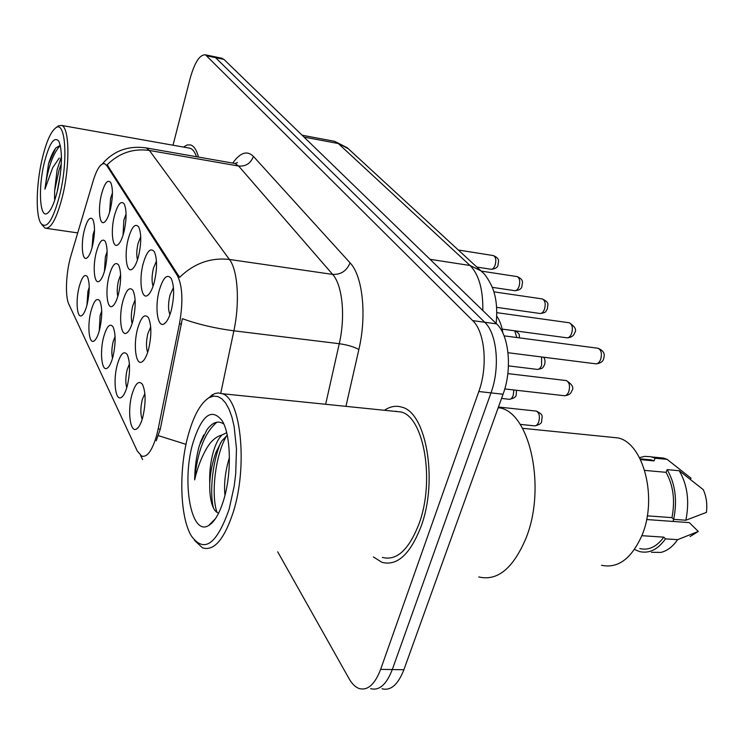 <?xml version="1.0" encoding="UTF-8"?>
<svg xmlns="http://www.w3.org/2000/svg" width="744" height="744" viewBox="0 0 744 744"><rect width="100%" height="100%" fill="white"/><g stroke="black" fill="none" stroke-linecap="round" stroke-linejoin="round"><path stroke-width="1.12" d="M114.371 215.965C117.664 204.2 120.937 200.192 124.202 203.949C126.759 210.041 126.685 219.359 123.969 231.895C122.109 239.047 119.961 243.418 117.524 244.999C112.4 248.422 110.558 230.631 114.371 215.965M126.08 214.012L123.867 220.066L123.02 235.281M128.238 238.973C131.716 226.864 135.203 222.856 138.7 226.939C141.453 233.439 141.416 243.158 138.57 256.094C136.645 263.302 134.413 267.719 131.874 269.356C126.331 273.039 124.183 254.243 128.238 238.973M140.718 236.648L138.114 243.279C136.589 249.872 136.375 255.397 137.473 259.851M143.155 263.711C146.828 251.239 150.548 247.241 154.315 251.704C157.291 258.652 157.282 268.807 154.287 282.171C152.315 289.416 150 293.889 147.349 295.573C141.323 299.562 138.821 279.632 143.155 263.711M156.463 261.079L153.441 268.24C151.739 275.606 151.618 281.604 153.069 286.226M159.244 290.393C163.131 277.531 167.102 273.55 171.176 278.451C174.394 285.891 174.431 296.521 171.278 310.341C169.251 317.623 166.851 322.143 164.08 323.882C157.523 328.206 154.603 307.021 159.244 290.393M173.454 287.519L169.976 295.163C168.079 303.375 168.07 309.867 169.948 314.628M101.435 194.51C104.569 183.08 107.657 179.081 110.707 182.531C113.088 188.269 112.986 197.216 110.391 209.371C108.578 216.467 106.504 220.782 104.179 222.317C99.436 225.497 97.845 208.627 101.435 194.51M112.437 192.994L110.586 198.434L109.591 212.319M96.19 252.7C99.231 241.67 102.254 237.903 105.267 241.419C107.768 247.436 107.703 256.652 105.062 269.049C103.323 275.801 101.333 279.902 99.091 281.362C94.237 284.627 92.526 266.929 96.19 252.7M107.117 251.667L105.369 256.764L104.448 271.337M109.005 276.312C112.195 264.976 115.413 261.218 118.631 265.031C121.328 271.448 121.291 281.055 118.519 293.852C116.734 300.641 114.678 304.78 112.344 306.286C107.099 309.792 105.109 291.109 109.005 276.312M120.621 274.899L118.538 280.572C117.115 286.738 116.873 292.048 117.785 296.503M122.751 301.646C126.117 289.993 129.53 286.254 132.99 290.411C135.901 297.256 135.892 307.291 132.99 320.515C131.158 327.323 129.028 331.508 126.601 333.052C120.919 336.846 118.603 317.046 122.751 301.646M135.11 299.916L132.665 306.128C131.083 313.019 130.907 318.795 132.144 323.454M137.547 328.904C141.1 316.925 144.736 313.205 148.456 317.744C151.599 325.072 151.646 335.572 148.586 349.243C146.717 356.078 144.513 360.291 141.974 361.891C135.808 365.992 133.111 344.965 137.547 328.904M150.707 326.923L147.87 333.619C146.103 341.31 146.029 347.569 147.656 352.405M84.212 230.64C87.122 219.899 89.978 216.141 92.805 219.378C95.13 225.041 95.037 233.895 92.507 245.929C90.815 252.625 88.889 256.689 86.741 258.103C82.231 261.144 80.761 244.348 84.212 230.64M94.497 230.063L93.065 234.527L92.033 247.761M90.88 311.476C93.837 300.846 96.804 297.302 99.78 300.874C102.402 307.198 102.365 316.693 99.677 329.359C98.013 335.758 96.106 339.655 93.949 341.04C88.982 344.388 87.141 325.816 90.88 311.476M101.723 310.955L100.096 315.689L99.259 330.941M103.574 337.292C106.68 326.384 109.814 322.868 113.004 326.737C115.832 333.489 115.832 343.403 113.014 356.478C111.312 362.905 109.34 366.829 107.108 368.252C101.742 371.861 99.603 352.2 103.574 337.292M115.088 336.437L113.144 341.719C111.674 348.146 111.46 353.698 112.502 358.357M117.208 365.006C120.463 353.809 123.802 350.322 127.215 354.535C130.274 361.761 130.321 372.13 127.354 385.652C125.615 392.079 123.578 396.031 121.263 397.491C115.45 401.397 112.967 380.528 117.208 365.006M129.428 363.89L127.159 369.656C125.513 376.836 125.383 382.862 126.759 387.745M131.874 394.841C135.306 383.346 138.858 379.896 142.532 384.499C145.843 392.246 145.945 403.108 142.82 417.105C141.044 423.531 138.942 427.493 136.533 429C130.228 433.231 127.336 411.014 131.874 394.841M144.866 393.52L142.243 399.742C140.411 407.731 140.383 414.269 142.169 419.328M79.031 287.37C81.849 276.991 84.649 273.448 87.439 276.74C89.875 282.692 89.81 291.797 87.243 304.073C85.616 310.453 83.765 314.312 81.701 315.651C77.088 318.776 75.507 301.181 79.031 287.37M89.243 287.24L87.913 291.388L86.936 305.273M158.174 428.944L156.612 435.566C152.129 450.752 147.135 457.597 141.63 456.091L137.277 451.022L68.857 304.222C64.895 296.344 66.021 271.82 70.987 255.601L93.214 180.727C96.971 168.656 100.821 162.992 104.746 163.736L106.773 165.577L177.305 275.438C182.568 285.724 183.284 301.832 179.471 323.752L158.174 428.944L160.295 429.13L156.221 440.82M496.75 316.107C499.763 320.432 501.837 326.151 502.963 333.256M421.076 526.427C438.253 480.494 426.238 412.622 401.965 407.201C396.106 405.341 390.274 406.363 384.453 410.288C390.274 406.363 396.106 405.341 401.965 407.201C426.238 412.622 438.253 480.494 421.076 526.427C410.223 554.308 397.175 566.277 381.942 562.334C397.175 566.277 410.223 554.308 421.076 526.427M396.134 411.134L395.668 411.432L396.134 411.134M198.481 157.077C196.658 150.148 194.063 146.112 190.715 144.959L187.19 144.941L183.461 147.08L187.19 144.941L190.715 144.959C194.063 146.112 196.658 150.148 198.481 157.077M277.707 551.816L349.076 678.695C352.014 683.885 355.381 687.158 359.175 688.535C367.685 690.841 374.837 684.452 380.64 669.368L392.302 669.554C386.462 684.582 379.245 690.944 370.642 688.646C379.245 690.944 386.462 684.582 392.302 669.554L490.984 392.888C500.312 367.862 497.029 333.461 484.697 322.254L215.602 57.669L213.119 56.414M144.782 147.665L146.317 147.935L149.405 150.455C133.26 148.196 119.18 152.966 107.145 164.796L179.602 277.382C194.026 263.348 210.636 257.377 229.431 259.461C237.82 270.128 240.024 302.445 233.867 330.81C215.016 328.346 197.839 324.291 182.354 318.664L160.295 429.13M373.395 556.921L381.942 562.334L373.395 556.921M380.64 669.368L478.811 391.521C488.092 366.383 484.902 331.852 472.719 320.627L205.493 54.833C199.773 54.442 194.64 62.357 190.092 78.604L173.027 145.22M382.016 688.758C390.721 691.046 398.003 684.713 403.88 669.749L503.056 394.236C512.43 369.331 509.054 335.051 496.574 323.863L223.944 59.399L221.433 58.144M403.88 669.749L392.302 669.554L490.984 392.888C500.312 367.862 497.029 333.461 484.697 322.254L215.602 57.669L213.863 56.572L205.493 54.833M188.585 433.826C178.681 468.06 179.667 516.634 191.31 535.857C204.023 553.452 216.616 544.636 229.078 509.408L234.202 486.092L235.727 473.584L236.471 448.706L234.128 426.424L231.905 417.059L229.059 409.228L225.692 403.108L221.907 398.849L217.815 396.515L213.519 396.115L209.148 397.631C200.871 402.82 194.017 414.882 188.585 433.826M194.547 540.376L202.433 547.798C213.974 551.518 224.316 539.437 233.449 511.537C247.947 465.651 240.74 398.524 222.317 393.725L218.113 392.934L214.532 393.641L206.786 399.23M382.36 557.405C396.682 561.088 408.912 549.844 419.067 523.674C435.11 480.671 423.913 417.133 401.128 411.99L393.864 411.246M478.736 576.935C497.401 581.371 513.146 568.49 525.962 538.303C546.291 488.371 530.305 414.176 500.545 408L498.313 407.424M601.552 565.282C617.771 568.686 631.117 558.986 641.598 536.21C658.096 498.899 643.718 443.089 617.994 437.918L609.764 437.091M226.678 432.72L221.842 435.054C218.457 438.467 215.611 444.094 213.305 451.924C210.515 461.94 209.324 472.431 209.743 483.386C210.329 472.282 212.431 461.875 216.048 452.157L221.693 441.099L227.245 435.212M224.958 495.346C223.795 483.721 225.274 471.101 229.422 457.486M223.851 424.108C218.299 420.193 212.654 422.081 206.916 429.781L199.411 445.303C196.397 456.128 194.816 467.641 194.658 479.852C197.327 468.134 201.271 457.737 206.479 448.669C210.84 441.146 215.955 436.607 221.842 435.054M223.805 499.559C231.886 473.203 230.928 434.812 222.214 420.834C211.752 407.6 202.052 414.752 193.124 442.299C181.341 480.81 190.864 536.945 208.701 525.487C214.579 521.925 219.62 513.276 223.805 499.559M209.743 483.386C209.557 491.421 210.245 498.154 211.789 503.576C213.268 508.654 215.258 511.705 217.769 512.728M640.51 459.625L654.041 460.899L651.223 459.876L645.085 459.299M647.299 515.834L671.962 517.647C675.273 500.387 673.292 485.274 666.038 472.328L644.713 470.403M639.775 548.57C648.656 550.653 656.664 546.849 663.806 537.149L641.812 535.689M690.497 479.489L691.027 478.225L667.098 459.355L663.648 458.081L657.082 457.458M671.962 517.647L673.664 519.349L685.847 520.233L706.428 512.402C707.414 504.041 706.354 496.462 703.257 489.654L679.216 470.729L667.154 469.631L666.038 472.328M690.088 536.554L698.3 531.449L689.307 522.614L646.62 519.526M685.847 520.233C689.66 501.289 687.447 484.79 679.216 470.729M698.3 531.449L677.644 539.66L665.489 538.87L663.806 537.149M651.484 552.281L660.96 552.401C667.247 550.848 672.809 546.598 677.644 539.66M654.041 460.899L655.129 458.23L650.842 456.732L644.713 456.37L639.505 457.653M655.129 458.23L667.098 459.355M673.664 519.349C677.477 500.312 675.31 483.74 667.154 469.631M634.474 549.463L639.496 551.555C649.149 553.815 657.808 549.584 665.489 538.87M672.929 521.432L673.794 519.359M194.658 479.852C197.29 451.645 204.73 432.422 216.969 422.164M216.997 512.365C210.822 494.834 215.174 455.002 226.753 435.575M200.136 442.866L203.689 434.98M213.407 507.929C209.39 491.747 212.645 461.038 220.791 442.457M41.906 160.072C36.233 184.745 35.573 214.821 40.734 223.107C46.658 230.119 53.084 220.382 60.022 193.886C68.225 159.923 65.481 120.64 55.986 127.689C50.759 131.465 46.063 142.253 41.906 160.072M41.72 224.474L45.133 228.157C51.104 229.115 56.99 218.085 62.794 195.077C70.196 164.322 69.341 127.038 61.594 125.429L58.478 125.829L57.065 126.889M61.454 156.752L57.139 169.576L54.647 190.65L59.083 169.892L61.315 163.885M60.292 145.275L55.93 147.898C53.215 151.255 50.741 156.593 48.509 163.931L44.928 189.162L52.694 167.679L59.26 158.035M57.716 189.59C62.273 166.954 62.626 150.79 58.785 141.109C54.014 136.022 49.085 143.638 43.989 163.959C38.111 188.837 39.823 218.355 47.188 213.435C50.992 210.859 54.498 202.917 57.716 189.59M54.647 190.65L54.544 199.16M196.509 156.733C194.844 151.962 192.705 149.135 190.083 148.251L188.632 147.991M44.928 189.162C47.69 168.349 52.815 153.738 60.31 145.35M48.509 163.931L55.577 148.335M57.102 192.157L60.496 173.473M106.773 165.577L108.001 165.782M177.305 275.438L178.737 275.633M179.471 323.752L181.61 324.021M186.009 444.345L158.388 435.649M232.742 163.085C240.247 152.492 247.138 150.251 253.397 156.38C250.747 163.345 245.827 166.563 238.638 166.042L149.405 150.455L229.431 259.461L332.642 274.397L238.638 166.042L235.03 163.485L233.272 163.178M325.649 404.28L339.255 343.709L233.867 330.81L220.763 393.213M142.634 459.578L140.625 455.523M100.161 280.479L99.091 281.362M253.397 156.38L350.061 262.837C362.644 275.754 366.978 315.186 358.859 349.559L345.941 406.354M478.811 391.521L503.056 394.236M472.719 320.627L496.574 323.863M207.213 55.93L223.944 59.399M358.859 349.559C354.349 346.909 347.811 344.956 339.255 343.709C345.625 316.349 342.426 284.961 332.642 274.397C340.938 274.75 346.741 270.9 350.061 262.837M482.828 310.527C483.098 289.37 478.838 274.35 470.041 265.496L430.023 259.312M481.461 271.114L470.041 265.496L338.297 143.527L304.045 137.091M348.359 148.772L334.614 141.332L332.856 140.997M477.09 267.105L490.798 269.216C492.528 269.486 493.969 268.119 495.132 265.115C496.406 260.205 495.848 257.033 493.449 255.601L493.03 255.536M501.549 398.431L508.887 399.249C510.635 399.537 512.067 398.282 513.193 395.483L513.881 389.977M520.093 424.368L534.183 425.81C536.015 426.126 537.512 424.861 538.684 422.025C540.125 416.51 539.344 412.864 536.34 411.088L535.634 411.014M516.81 337.525L514.69 330.792M508.44 365.871L536.945 369.349C538.833 369.666 540.376 368.345 541.586 365.378L541.595 356.962M504.767 388.935L563.896 395.668C565.886 396.013 567.505 394.673 568.769 391.67C570.267 386.071 569.458 382.37 566.342 380.575L565.617 380.491M492.249 287.342L514.476 290.644C516.308 290.932 517.824 289.546 519.024 286.496C520.363 281.409 519.74 278.117 517.164 276.601L516.689 276.526M496.639 307.346L539.688 313.438C541.623 313.754 543.213 312.359 544.469 309.262C545.873 303.989 545.185 300.557 542.413 298.949L541.865 298.874M502.172 329.108L566.593 337.767C568.621 338.102 570.295 336.697 571.606 333.554C573.085 328.085 572.331 324.496 569.337 322.784L568.704 322.701M508.003 352.721L595.34 363.76C597.497 364.132 599.255 362.719 600.622 359.519C602.184 353.837 601.347 350.08 598.111 348.266L597.376 348.164M82.705 314.814L81.701 315.651M138.375 427.335L136.533 429M122.834 396.096L121.263 397.491M108.457 367.08L107.108 368.252M95.12 340.055L93.949 341.04M87.662 257.359L86.741 258.103M143.685 360.394L141.974 361.891M128.052 331.805L126.601 333.052M113.59 305.235L112.344 306.286M105.146 221.545L104.179 222.317M165.931 322.282L164.08 323.882M148.912 294.252L147.349 295.573M133.204 268.259L131.874 269.356M118.659 244.078L117.524 244.999M102.337 163.95C113.683 150.716 128.349 145.378 146.317 147.935L235.03 163.485L237.476 162.536L235.457 163.475M222.186 58.302L213.863 56.572M496.127 323.426C497.652 308.425 496.183 295.973 491.719 286.077C488.548 279.763 485.804 275.466 483.498 273.197L347.178 147.693L334.614 141.332L302.101 135.213M491.245 269.282C495.439 268.928 497.708 267.44 498.061 264.817M498.127 264.622C497.717 262.669 501.214 258.996 493.449 255.601L458.527 250.04M516.494 390.274L516.243 394.608M516.131 394.906C516.197 396.822 514.002 398.291 509.547 399.314M498.452 407.024L536.34 411.088C544.664 415.161 541.53 416.473 541.744 421.076M541.613 421.42C541.725 423.197 539.502 424.685 534.945 425.884M515.294 330.875C520.791 334.651 518.726 334.493 519.572 337.888M537.633 369.433C544.217 368.057 542.236 367.927 544.515 364.886M543.52 357.213C545.017 358.822 545.389 361.286 544.627 364.588M215.416 518.707L208.701 525.487M651.223 459.876L640.119 458.834M663.648 458.081L651.716 456.946M617.994 437.918L522.455 428.293M500.545 408L498.192 407.749M401.128 411.99L222.317 393.725M209.148 397.631L212.375 394.636M211.789 503.576L212.412 505.548M77.72 232.918L46.547 228.362M48.425 212.477L47.188 213.435M190.083 148.251L61.594 125.429M55.986 127.689L58.478 125.829M564.687 395.752C568.621 395.231 570.955 393.697 571.69 391.149M571.82 390.805C574.145 387.847 572.313 384.434 566.342 380.575L507.836 373.6M514.997 290.709C519.331 290.272 521.646 288.756 521.953 286.17M522.037 285.947C521.609 283.762 525.264 280.181 517.164 276.601L481.48 271.132M540.293 313.522C546.896 312.331 545.082 312.052 547.389 308.899M547.482 308.648C547.305 304.11 550.355 303.18 542.413 298.949L493.83 291.825M567.281 337.85C571.225 337.497 573.643 335.925 574.526 333.163M574.628 332.866C576.907 330.048 575.14 326.69 569.337 322.784L496.825 312.657M596.158 363.853C600.352 363.305 602.817 361.724 603.524 359.101M603.654 358.766C603.979 356.292 606.369 351.977 598.111 348.266L504.069 335.842"/></g></svg>
